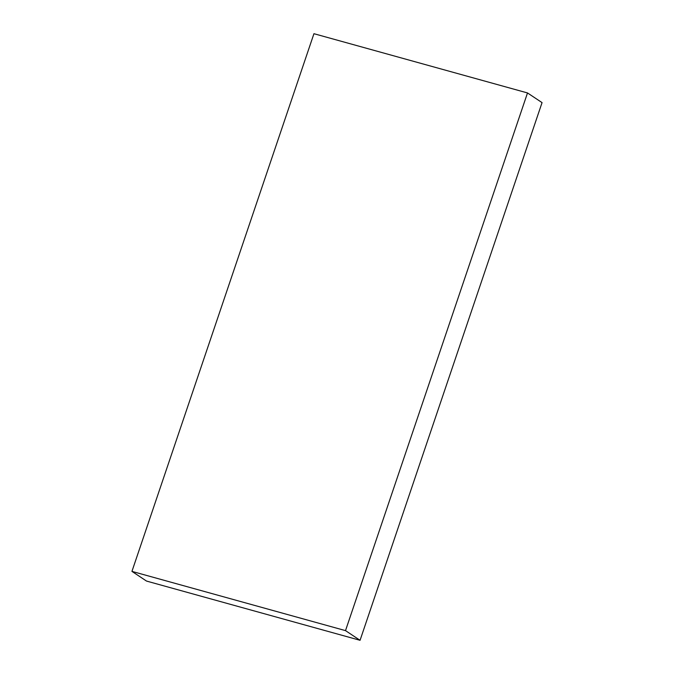 <?xml version="1.0" encoding="UTF-8"?>
<svg xmlns="http://www.w3.org/2000/svg" width="674" height="674" viewBox="0 0 674 674"><rect width="100%" height="100%" fill="white"/><g stroke="black" fill="none" stroke-linecap="round" stroke-linejoin="round"><path stroke-width="1.01" d="M313.941 33.7L527.506 92.945L345.509 630.628L131.944 571.384L313.941 33.7M345.509 630.628L360.059 640.3L542.056 102.617L527.506 92.945M360.059 640.3L146.494 581.055L131.944 571.384"/></g></svg>
